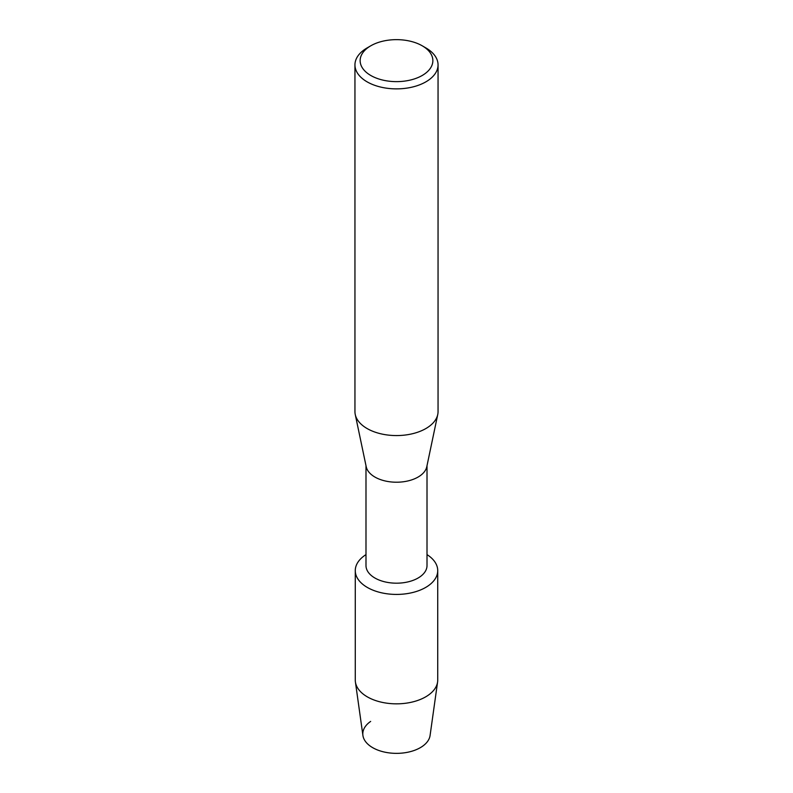 <?xml version="1.0" encoding="UTF-8"?>
<svg xmlns="http://www.w3.org/2000/svg" width="793" height="793" viewBox="0 0 793 793"><rect width="100%" height="100%" fill="white"/><g stroke="black" fill="none" stroke-linecap="round" stroke-linejoin="round"><path stroke-width="1.19" d="M437.726 570.623A41.226 23.8 180 0 1 425.653 587.454A41.226 23.8 180 0 0 427.011 554.614A41.226 23.8 180 0 1 437.726 570.623L437.726 680.037A41.226 23.8 180 0 1 437.597 681.96L430.084 735.468A33.693 19.458 180 0 1 420.33 747.66A33.693 19.458 180 0 1 373.751 748.255A33.693 19.458 180 0 1 370.658 721.412M427.011 465.66L427.011 565.568A30.511 17.615 180 0 1 418.08 578.028A30.511 17.615 180 0 1 384.823 581.844A30.511 17.615 180 0 1 365.989 565.568L365.989 465.66M425.653 587.454A41.226 23.8 180 0 1 368.051 587.851A41.226 23.8 180 0 1 365.989 554.614A41.226 23.8 180 0 0 355.274 570.623A41.226 23.8 180 0 0 380.719 592.609A41.226 23.8 180 0 0 425.653 587.454M422.213 45.796L425.881 47.917A41.553 23.988 180 0 1 438.053 64.887L438.053 411.587A41.553 23.988 180 0 1 437.756 414.471L426.793 466.71A30.511 17.615 180 0 1 418.08 477.059A30.511 17.615 180 0 1 386.538 481.252A30.511 17.615 180 0 1 366.207 466.71L355.244 414.471A41.553 23.988 180 0 1 354.947 411.587L354.947 64.887A41.553 23.988 180 0 1 367.119 47.917L370.787 45.796A36.359 20.995 180 0 1 422.213 45.796A36.359 20.995 180 0 1 422.213 75.484A36.359 20.995 180 0 1 370.787 75.484A36.359 20.995 180 0 1 370.787 45.796L367.119 47.917M437.756 414.471A41.553 23.988 180 0 1 425.881 428.547A41.553 23.988 180 0 1 382.94 434.257A41.553 23.988 180 0 1 355.244 414.471M438.053 64.887A41.553 23.988 180 0 1 425.881 81.848A41.553 23.988 180 0 1 380.6 87.052A41.553 23.988 180 0 1 354.947 64.887M437.597 681.96A41.226 23.8 180 0 1 425.653 696.869A41.226 23.8 180 0 1 382.276 702.38A41.226 23.8 180 0 1 355.403 681.96A41.226 23.8 180 0 1 355.274 680.037L355.274 570.623M420.33 747.66A33.693 19.458 180 0 1 384.873 752.16A33.693 19.458 180 0 1 362.916 735.468L355.403 681.96"/></g></svg>
